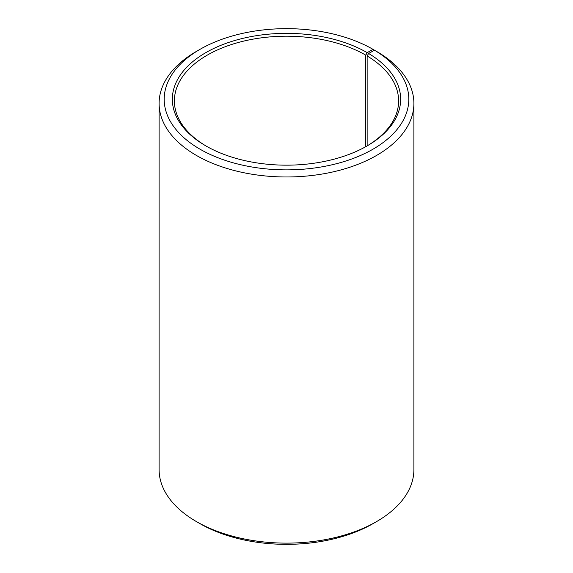 <?xml version="1.0" encoding="UTF-8"?>
<svg xmlns="http://www.w3.org/2000/svg" width="573" height="573" viewBox="0 0 573 573"><rect width="100%" height="100%" fill="white"/><g stroke="black" fill="none" stroke-linecap="round" stroke-linejoin="round"><path stroke-width="0.86" d="M374.477 50.209A122.307 70.608 180 0 1 371.97 149.768A122.307 70.608 180 0 1 199.519 148.901A122.307 70.608 180 0 1 200.02 49.335L196.417 51.412A127.399 73.552 180 0 0 159.101 103.419A127.399 73.552 180 0 0 286.5 176.978A127.399 73.552 180 0 0 413.899 103.419A127.399 73.552 180 0 0 378.144 52.329L374.477 50.209L368.611 53.482L367.143 55.961L367.143 145.886M367.143 55.961A112.115 64.728 180 0 1 398.615 100.927A112.115 64.728 180 0 1 366.491 146.28M206.509 146.28A112.115 64.728 180 0 1 174.385 100.927A112.115 64.728 180 0 1 243.597 41.127A112.115 64.728 180 0 1 365.775 55.158L365.775 146.681M413.899 103.419L413.899 469.581A127.399 73.552 180 0 1 376.583 521.588L372.98 523.665A122.307 70.608 180 0 1 200.02 523.665L196.417 521.588A127.399 73.552 180 0 1 159.101 469.581L159.101 103.419M376.583 521.588A127.399 73.552 180 0 1 196.417 521.588M376.583 51.427L372.98 49.328L367.214 52.659L365.775 55.158M200.02 49.335A122.307 70.608 180 0 1 372.98 49.328M368.611 53.482A114.149 65.902 180 0 1 367.214 145.864A114.149 65.902 180 0 1 205.786 145.864A114.149 65.902 180 0 1 205.786 52.659A114.149 65.902 180 0 1 367.214 52.659"/></g></svg>
